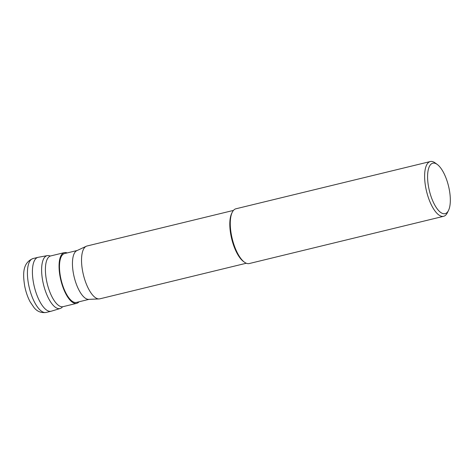<?xml version="1.0" encoding="UTF-8"?>
<svg xmlns="http://www.w3.org/2000/svg" width="474" height="474" viewBox="0 0 474 474"><rect width="100%" height="100%" fill="white"/><g stroke="black" fill="none" stroke-linecap="round" stroke-linejoin="round"><path stroke-width="0.71" d="M46.12 312.461L51.109 311.246A27.735 10.523 -103.7 0 1 33.565 283.239A27.735 10.523 -103.7 0 1 38.009 257.341L33.02 258.555A27.735 10.523 76.3 0 0 28.576 284.453A27.735 10.523 76.3 0 0 46.12 312.461C41.125 313.118 37.079 311.471 33.98 307.519L30.176 301.914C27.652 297.174 25.821 291.854 24.678 285.952C23.001 275.104 22.077 262.916 33.02 258.555M62.402 306.951A27.214 10.327 -103.7 0 1 60.174 308.497A27.214 10.327 -103.7 0 1 42.749 281.076A27.214 10.327 -103.7 0 1 47.329 255.622A27.214 10.327 -103.7 0 1 50.013 255.972L50.677 255.942A26.106 9.907 76.3 0 0 46.493 280.318A26.106 9.907 76.3 0 0 63.006 306.678L62.45 306.897M47.329 255.622L38.228 257.293A27.735 10.523 76.3 0 0 33.565 283.239A27.735 10.523 76.3 0 0 51.328 311.187L60.174 308.497M79.022 301.79A26.106 9.907 -103.7 0 1 76.658 303.36A26.106 9.907 -103.7 0 1 60.145 277A26.106 9.907 -103.7 0 1 64.328 252.624A26.106 9.907 -103.7 0 1 67.148 252.932M77.173 250.497L64.559 253.56A25.14 9.539 76.3 0 0 60.53 277.035A25.14 9.539 76.3 0 0 76.433 302.418L89.047 299.355M99.078 298.934L88.679 299.367A25.14 9.539 -103.7 0 1 73.494 273.883A25.14 9.539 -103.7 0 1 76.841 250.651L86.28 246.261A27.184 10.315 76.3 0 0 82.66 271.383A27.184 10.315 76.3 0 0 99.078 298.934A27.184 10.315 76.3 0 0 99.854 298.827L246.284 263.242M233.445 210.415L87.015 246A27.184 10.315 76.3 0 0 86.28 246.261M244.418 262.169L243.452 261.47A27.184 10.315 -103.7 0 1 230.933 235.347A27.184 10.315 -103.7 0 1 231.745 213.288L232.278 212.222A28.179 10.695 76.3 0 0 231.436 235.092A28.179 10.695 76.3 0 0 244.418 262.169A28.179 10.695 76.3 0 0 249.265 263.544L443.623 216.31A28.179 10.695 -103.7 0 1 425.794 187.858A28.179 10.695 -103.7 0 1 430.309 161.539A28.179 10.695 -103.7 0 1 435.156 162.914L437.295 164.478A25.963 9.853 -103.7 0 1 449.251 189.428A25.963 9.853 -103.7 0 1 448.475 210.497A25.963 9.853 -103.7 0 1 438.166 210.071A25.963 9.853 -103.7 0 1 428.668 187.455A25.963 9.853 -103.7 0 1 437.295 164.478M430.309 161.539L235.951 208.779A28.179 10.695 76.3 0 0 232.278 212.222M448.475 210.497L447.296 212.867A28.179 10.695 -103.7 0 1 443.623 216.31M64.328 252.624L50.677 255.942M76.658 303.36L63.006 306.678"/></g></svg>
